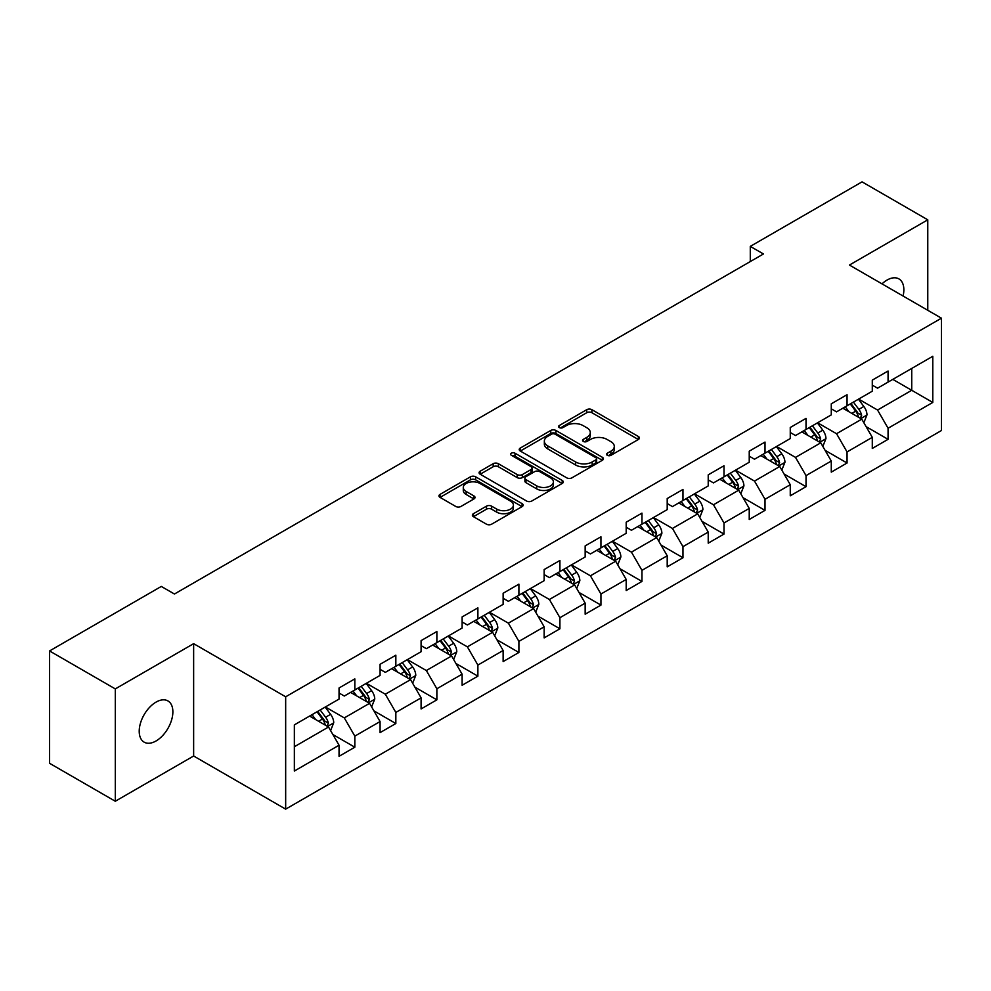 <?xml version="1.0" encoding="UTF-8"?>
<svg xmlns="http://www.w3.org/2000/svg" width="991" height="991" viewBox="0 0 991 991"><rect width="100%" height="100%" fill="white"/><g stroke="black" fill="none" stroke-linecap="round" stroke-linejoin="round"><path stroke-width="1.49" d="M607.322 455.315A2.552 1.474 0 0 0 610.939 455.315L638.365 439.484A3.654 2.106 0 0 0 639.43 437.997A3.654 2.106 0 0 0 638.365 436.498L591.9 409.679A3.654 2.106 0 0 0 586.746 409.679L559.32 425.511A2.552 1.474 0 0 0 558.565 426.551A2.552 1.474 0 0 0 559.32 427.604A2.552 1.474 0 0 0 562.938 427.604L566.48 425.548A11.681 6.739 0 0 1 582.993 425.548L586.87 427.79A11.681 6.739 0 0 1 590.289 432.547A11.681 6.739 0 0 1 586.87 437.316L583.327 439.372A2.552 1.474 0 0 0 582.572 440.413A2.552 1.474 0 0 0 583.327 441.453A2.552 1.474 0 0 0 586.932 441.453L590.487 439.409A11.681 6.739 0 0 1 607 439.409L610.877 441.639A11.681 6.739 0 0 1 614.296 446.408A11.681 6.739 0 0 1 610.877 451.178L607.322 453.234A2.552 1.474 0 0 0 606.579 454.274A2.552 1.474 0 0 0 607.322 455.315L607.322 453.234M156.045 740.971A23.796 13.738 120 0 0 171.592 719.999A23.796 13.738 120 0 0 167.937 700.934A23.796 13.738 120 0 0 156.045 702.111A23.796 13.738 120 0 0 140.499 723.083A23.796 13.738 120 0 0 144.141 742.148A23.796 13.738 120 0 0 156.045 740.971M903.086 296.036A23.796 13.738 120 0 0 898.924 278.905A23.796 13.738 120 0 0 887.019 280.081A23.796 13.738 120 0 0 882.002 283.86M473.438 513.685A3.654 2.106 0 0 0 472.373 515.184A3.654 2.106 0 0 0 473.438 516.67L486.47 524.189A3.654 2.106 0 0 0 491.635 524.189L522.084 506.612A3.654 2.106 0 0 0 523.161 505.125A3.654 2.106 0 0 0 522.084 503.626L475.63 476.807A3.654 2.106 0 0 0 470.465 476.807L440.016 494.398A3.654 2.106 0 0 0 438.951 495.884A3.654 2.106 0 0 0 440.016 497.371L455.761 506.463A3.654 2.106 0 0 0 460.914 506.463L473.958 498.931A3.654 2.106 0 0 0 475.023 497.445A3.654 2.106 0 0 0 473.958 495.958L466.142 491.449A9.761 5.636 0 0 1 463.293 487.461A9.761 5.636 0 0 1 469.313 482.258A9.761 5.636 0 0 1 479.954 483.472L510.538 501.136A9.761 5.636 0 0 1 513.4 505.125A9.761 5.636 0 0 1 507.367 510.328A9.761 5.636 0 0 1 496.726 509.101L491.635 506.166A3.654 2.106 0 0 0 486.47 506.166L473.438 513.685L473.438 516.67M193.641 643.667L115.29 688.906L49.55 650.951L49.55 763.293L115.29 801.248L193.641 756.009L285.668 809.139L285.668 696.797L193.641 643.667L193.641 756.009M927.774 310.294L927.774 219.816L849.423 265.055L941.45 318.185L285.668 696.797M927.774 219.816L862.046 181.861L750.286 246.387L750.286 261.562M49.55 650.951L161.298 586.437L174.453 594.018L763.442 253.969L750.286 246.387M566.741 477.848A3.654 2.106 0 0 0 571.906 477.848L602.355 460.27A3.654 2.106 0 0 0 603.42 458.783A3.654 2.106 0 0 0 602.355 457.285L555.901 430.466A3.654 2.106 0 0 0 550.736 430.466L520.287 448.056A3.654 2.106 0 0 0 519.21 449.542A3.654 2.106 0 0 0 520.287 451.029L566.741 477.848M512.397 455.872A2.552 1.474 0 0 1 514.986 456.232L514.986 453.197L562.219 480.462A3.654 2.106 0 0 1 563.297 481.948A3.654 2.106 0 0 1 562.219 483.435L531.771 501.025A3.654 2.106 0 0 1 526.605 501.025L480.152 474.206L480.152 471.22A3.654 2.106 0 0 0 479.074 472.707A3.654 2.106 0 0 0 480.152 474.206M480.152 471.22L493.184 463.701A3.654 2.106 0 0 1 498.349 463.701L517.191 474.578A3.654 2.106 0 0 0 522.344 474.578L530.99 469.585A3.654 2.106 0 0 0 532.068 468.086A3.654 2.106 0 0 0 530.99 466.6L511.381 455.278A2.552 1.474 0 0 1 510.625 454.237A2.552 1.474 0 0 1 512.211 452.875A2.552 1.474 0 0 1 514.986 453.197M285.668 809.139L941.45 430.528L941.45 318.185M332.865 734.517L354.828 747.202L354.828 736.115L380.073 721.547L380.073 732.622L395.843 723.517L395.843 712.43L421.088 697.862L421.088 708.949L436.87 699.832L436.87 688.757L462.103 674.177L462.103 685.264L477.885 676.147L477.885 665.072L503.131 650.492L503.131 661.579L518.9 652.474L518.9 641.388L544.146 626.82L544.146 637.894L559.915 628.79L559.915 617.703L585.161 603.135L585.161 614.209L600.942 605.105L600.942 594.018L626.188 579.45L626.188 590.537L641.957 581.42L641.957 570.345L667.203 555.765L667.203 566.852L682.972 557.747L682.972 546.66L708.218 532.08L708.218 543.167L724 534.062L724 522.975L749.233 508.408L749.233 519.482L765.015 510.377L765.015 499.291L790.261 484.723L790.261 495.81L806.03 486.692L806.03 475.618L831.276 461.038L831.276 472.125L847.057 463.008L847.057 451.933L872.291 437.353L872.291 448.44L888.072 439.335L888.072 428.248L932.779 402.445L932.779 356.289L911.732 368.441L911.732 390.293L932.779 402.445M354.828 747.202L339.046 756.306L339.046 745.22L294.352 771.035L294.352 724.879L339.046 699.076L339.046 687.989L354.828 678.885L354.828 689.971L380.073 675.391L380.073 664.304L395.843 655.2L395.843 666.286L421.088 651.706L421.088 640.632L436.87 631.515L436.87 642.602L462.103 628.034L462.103 616.947L477.885 607.842L477.885 618.917L503.131 604.349L503.131 593.262L518.9 584.157L518.9 595.232L544.146 580.664L544.146 569.577L559.915 560.472L559.915 571.559L585.161 556.979L585.161 545.905L600.942 536.788L600.942 547.874L626.188 533.294L626.188 522.22L641.957 513.115L641.957 524.189L667.203 509.622L667.203 498.535L682.972 489.43L682.972 500.505L708.218 485.937L708.218 474.85L724 465.745L724 476.832L749.233 462.252L749.233 451.178L765.015 442.06L765.015 453.147L790.261 438.567L790.261 427.493L806.03 418.375L806.03 429.462L831.276 414.895L831.276 403.808L847.057 394.703L847.057 405.777L872.291 391.21L872.291 380.123L888.072 371.018L888.072 382.105L932.779 356.289M350.616 692.399L369.556 703.325L344.311 717.905L325.37 706.967M339.046 693.006L344.311 696.041L354.828 689.971M344.311 717.905L354.828 736.115M369.556 703.325L380.073 721.547M391.643 668.714L410.571 679.64L385.326 694.22L366.397 683.282M380.073 669.321L385.326 672.356L395.843 666.286M385.326 694.22L395.843 712.43M410.571 679.64L421.088 697.862M432.658 645.03L451.586 655.968L426.341 670.535L407.412 659.61M421.088 645.637L426.341 648.671L436.87 642.602M426.341 670.535L436.87 688.757M451.586 655.968L462.103 674.177M473.673 621.345L492.614 632.283L467.368 646.85L448.428 635.925M462.103 621.952L467.368 624.987L477.885 618.917M467.368 646.85L477.885 665.072M492.614 632.283L503.131 650.492M514.688 597.672L533.629 608.598L508.383 623.166L489.455 612.24M503.131 598.279L508.383 601.314L518.9 595.232M508.383 623.166L518.9 641.388M533.629 608.598L544.146 626.82M555.716 573.987L574.644 584.913L549.398 599.493L530.47 588.555M544.146 574.594L549.398 577.629L559.915 571.559M549.398 599.493L559.915 617.703M574.644 584.913L585.161 603.135M596.731 550.302L615.659 561.228L590.425 575.808L571.485 564.882M585.161 550.909L590.425 553.944L600.942 547.874M590.425 575.808L600.942 594.018M615.659 561.228L626.188 579.45M637.746 526.617L656.686 537.556L631.44 552.123L612.512 541.197M626.188 527.224L631.44 530.259L641.957 524.189M631.44 552.123L641.957 570.345M656.686 537.556L667.203 555.765M678.773 502.933L697.701 513.871L672.455 528.438L653.527 517.513M667.203 503.552L672.455 506.587L682.972 500.505M672.455 528.438L682.972 546.66M697.701 513.871L708.218 532.08M719.788 479.26L738.716 490.186L713.483 504.766L694.542 493.828M708.218 479.867L713.483 482.902L724 476.832M713.483 504.766L724 522.975M738.716 490.186L749.233 508.408M760.803 455.575L779.744 466.501L754.498 481.081L735.57 470.143M749.233 456.182L754.498 459.217L765.015 453.147M754.498 481.081L765.015 499.291M779.744 466.501L790.261 484.723M801.83 431.89L820.759 442.828L795.513 457.396L776.585 446.47M790.261 432.497L795.513 435.532L806.03 429.462M795.513 457.396L806.03 475.618M820.759 442.828L831.276 461.038M842.846 408.205L861.774 419.143L836.54 433.711L817.6 422.785M831.276 408.812L836.54 411.86L847.057 405.777M836.54 433.711L847.057 451.933M861.774 419.143L872.291 437.353M892.804 379.367L911.732 390.293L877.555 410.026L858.627 399.1M872.291 385.14L877.555 388.175L888.072 382.105M877.555 410.026L888.072 428.248M115.29 688.906L115.29 801.248M294.352 746.743L328.529 727.01L309.601 716.072M328.529 727.01L339.046 745.22M866.122 426.65L888.072 439.335M825.094 450.335L847.057 463.008M784.079 474.02L806.03 486.692M743.064 497.705L765.015 510.377M702.037 521.39L724 534.062M661.022 545.062L682.972 557.747M620.007 568.747L641.957 581.42M578.979 592.432L600.942 605.105M537.964 616.117L559.915 628.79M496.949 639.79L518.9 652.474M455.922 663.475L477.885 676.147M414.907 687.159L436.87 699.832M373.892 710.844L395.843 723.517M608.35 455.674L610.877 454.212A11.681 6.739 0 0 0 614.296 449.443L614.296 446.408M590.289 432.547L590.289 435.594A11.681 6.739 0 0 1 586.87 440.363L584.343 441.813M638.315 439.509L591.9 412.714A3.654 2.106 0 0 0 586.746 412.714L560.336 427.963M602.305 460.295L555.901 433.501A3.654 2.106 0 0 0 550.736 433.501L520.325 451.054M595.901 459.824A2.552 1.474 0 0 0 596.656 458.783A2.552 1.474 0 0 0 595.901 457.731L555.121 434.194A2.552 1.474 0 0 0 551.516 434.194L547.763 436.35A11.681 6.739 0 0 0 544.344 441.119A11.681 6.739 0 0 0 547.763 445.888L575.647 461.979A11.681 6.739 0 0 0 592.16 461.979L595.901 459.824L595.901 462.859A2.552 1.474 0 0 0 596.656 461.818L596.656 458.783M544.344 441.119L544.344 444.154A11.681 6.739 0 0 0 547.763 448.923L547.763 445.888M595.901 462.859L592.16 465.014A11.681 6.739 0 0 1 575.647 465.014L547.763 448.923M480.201 474.231L493.184 466.736L493.184 463.701M532.068 468.086L532.068 471.134A3.654 2.106 0 0 1 530.99 472.62L522.344 477.612A3.654 2.106 0 0 1 517.191 477.612L498.349 466.736A3.654 2.106 0 0 0 493.184 466.736M514.986 456.232L562.17 483.472M536.738 485.863A9.761 5.636 0 0 0 547.379 487.089A9.761 5.636 0 0 0 553.399 481.874A9.761 5.636 0 0 0 550.538 477.885L539.773 471.666A3.654 2.106 0 0 0 534.607 471.666L525.961 476.659A3.654 2.106 0 0 0 524.896 478.145A3.654 2.106 0 0 0 525.961 479.644L536.738 485.863L536.738 488.897A9.761 5.636 0 0 0 547.379 490.124A9.761 5.636 0 0 0 553.399 484.909L553.399 481.874M524.896 478.145L524.896 481.18A3.654 2.106 0 0 0 525.961 482.679L525.961 479.644M536.738 488.897L525.961 482.679M513.4 505.125L513.4 508.16A9.761 5.636 0 0 1 507.367 513.363A9.761 5.636 0 0 1 496.726 512.149L491.635 509.201A3.654 2.106 0 0 0 486.47 509.201L473.487 516.695M463.293 487.461L463.293 490.495A9.761 5.636 0 0 0 466.142 494.484L466.142 491.449M473.909 498.969L466.142 494.484M522.034 506.636L475.63 479.842A3.654 2.106 0 0 0 470.465 479.842L440.066 497.395M863.855 422.736L866.989 414.857A9.848 5.686 -120 0 0 863.842 406.471L858.417 399.224M848.953 411.736L845.261 406.818M860.25 418.264L861.662 415.279A9.848 5.686 -120 0 0 858.838 409.357L853.412 402.111M850.947 403.535L856.967 411.575A5.017 2.899 60 0 1 857.884 413.098L861.662 415.279M850.266 403.932L855.691 411.178A9.848 5.686 60 0 1 858.503 417.1M822.84 446.421L825.961 438.542A9.848 5.686 -120 0 0 822.815 430.156L817.389 422.909M807.938 435.421L804.246 430.49M819.235 441.936L820.647 438.963A9.848 5.686 -120 0 0 817.823 433.03L812.397 425.796M809.932 427.22L815.952 435.247A5.017 2.899 60 0 1 816.857 436.771L820.647 438.963M809.238 427.616L814.664 434.851A9.848 5.686 60 0 1 817.488 440.784M781.812 470.106L784.946 462.227A9.848 5.686 -120 0 0 781.8 453.828L776.374 446.582M766.91 459.093L763.231 454.175M778.22 465.621L779.62 462.648A9.848 5.686 -120 0 0 776.808 456.715L771.382 449.468M768.905 450.893L774.925 458.932A5.017 2.899 60 0 1 775.842 460.456L779.62 462.648M768.223 451.289L773.649 458.536A9.848 5.686 60 0 1 776.473 464.469M740.797 493.791L743.931 485.9A9.848 5.686 -120 0 0 740.785 477.513L735.359 470.267M725.895 482.778L722.204 477.86M737.193 489.306L738.605 486.321A9.848 5.686 -120 0 0 735.78 480.4L730.355 473.153M727.889 474.578L733.91 482.617A5.017 2.899 60 0 1 734.827 484.141L738.605 486.321M727.208 474.974L732.634 482.221A9.848 5.686 60 0 1 735.446 488.142M699.782 517.463L702.904 509.585A9.848 5.686 -120 0 0 699.757 501.198L694.332 493.952M684.88 506.463L681.189 501.545M696.178 512.991L697.59 510.006A9.848 5.686 -120 0 0 694.765 504.085L689.34 496.838M686.874 498.262L692.895 506.302A5.017 2.899 60 0 1 693.799 507.826L697.59 510.006M686.181 498.659L691.607 505.905A9.848 5.686 60 0 1 694.431 511.827M658.755 541.148L661.889 533.269A9.848 5.686 -120 0 0 658.742 524.883L653.317 517.636M643.853 530.148L640.174 525.23M655.162 536.676L656.575 533.691A9.848 5.686 -120 0 0 653.75 527.757L648.325 520.523M645.847 521.947L651.867 529.974A5.017 2.899 60 0 1 652.784 531.51L656.575 533.691M645.166 522.344L650.592 529.59A9.848 5.686 60 0 1 653.416 535.512M617.74 564.833L620.874 556.954A9.848 5.686 -120 0 0 617.727 548.556L612.302 541.321M602.838 553.833L599.146 548.903M614.135 560.349L615.547 557.376A9.848 5.686 -120 0 0 612.735 551.442L607.297 544.195M604.832 545.62L610.852 553.659A5.017 2.899 60 0 1 611.769 555.183L615.547 557.376M604.151 546.016L609.576 553.263A9.848 5.686 60 0 1 612.388 559.197M576.725 588.518L579.846 580.639A9.848 5.686 -120 0 0 576.7 572.241L571.274 564.994M561.823 577.505L558.131 572.587M573.12 584.033L574.532 581.048A9.848 5.686 -120 0 0 571.708 575.127L566.282 567.88M563.817 569.305L569.837 577.344A5.017 2.899 60 0 1 570.742 578.868L574.532 581.048M563.123 569.701L568.549 576.948A9.848 5.686 60 0 1 571.373 582.881M535.71 612.19L538.831 604.312A9.848 5.686 -120 0 0 535.685 595.925L530.259 588.679M520.795 601.19L517.116 596.272M532.105 607.718L533.517 604.733A9.848 5.686 -120 0 0 530.693 598.812L525.267 591.565M522.79 592.99L528.81 601.029A5.017 2.899 60 0 1 529.727 602.553L533.517 604.733M522.108 593.386L527.534 600.633A9.848 5.686 60 0 1 530.358 606.554M494.682 635.875L497.816 627.997A9.848 5.686 -120 0 0 494.67 619.61L489.244 612.364M479.78 624.875L476.089 619.957M491.078 631.403L492.49 628.418A9.848 5.686 -120 0 0 489.678 622.497L484.24 615.25M481.775 616.675L487.795 624.714A5.017 2.899 60 0 1 488.712 626.238L492.49 628.418M481.093 617.071L486.519 624.318A9.848 5.686 60 0 1 489.343 630.239M453.667 659.56L456.789 651.682A9.848 5.686 -120 0 0 453.655 643.283L448.217 636.049M438.765 648.56L435.074 643.63M450.063 655.076L451.475 652.103A9.848 5.686 -120 0 0 448.65 646.169L443.225 638.935M440.76 640.359L446.78 648.387A5.017 2.899 60 0 1 447.684 649.91L451.475 652.103M440.066 640.756L445.504 647.99A9.848 5.686 60 0 1 448.316 653.924M412.652 683.245L415.774 675.367A9.848 5.686 -120 0 0 412.628 666.968L407.202 659.721M397.738 672.232L394.059 667.315M409.048 678.761L410.46 675.788A9.848 5.686 -120 0 0 407.635 669.854L402.21 662.607M399.745 664.032L405.765 672.071A5.017 2.899 60 0 1 406.669 673.595L410.46 675.788M399.051 664.428L404.477 671.675A9.848 5.686 60 0 1 407.301 677.609M371.625 706.93L374.759 699.039A9.848 5.686 -120 0 0 371.613 690.653L366.187 683.406M356.723 695.917L353.031 691M368.02 702.446L369.432 699.46A9.848 5.686 -120 0 0 366.62 693.539L361.182 686.292M358.717 687.717L364.738 695.756A5.017 2.899 60 0 1 365.654 697.28L369.432 699.46M358.036 688.113L363.462 695.36A9.848 5.686 60 0 1 366.286 701.281M330.61 730.602L333.732 722.724A9.848 5.686 -120 0 0 330.598 714.338L325.159 707.091M315.708 719.602L312.016 714.684M327.005 726.13L328.417 723.145A9.848 5.686 -120 0 0 325.593 717.224L320.167 709.977M317.702 711.402L323.723 719.441A5.017 2.899 60 0 1 324.639 720.965L328.417 723.145M317.009 711.798L322.447 719.045A9.848 5.686 60 0 1 325.259 724.966M610.877 454.212L610.877 451.178M583.327 441.453L583.327 439.372M586.87 440.363L586.87 437.316M559.32 427.604L559.32 425.511M586.746 412.714L586.746 409.679M591.9 412.714L591.9 409.679M638.365 439.484L638.365 436.498M520.287 451.029L520.287 448.056M550.736 433.501L550.736 430.466M555.901 433.501L555.901 430.466M602.355 460.27L602.355 457.285M575.647 465.014L575.647 461.979M592.16 465.014L592.16 461.979M498.349 466.736L498.349 463.701M517.191 477.612L517.191 474.578M522.344 477.612L522.344 474.578M530.99 472.62L530.99 469.585M562.219 483.435L562.219 480.462M486.47 509.201L486.47 506.166M491.635 509.201L491.635 506.166M496.726 512.149L496.726 509.101M473.958 498.931L473.958 495.958M440.016 497.371L440.016 494.398M470.465 479.842L470.465 476.807M475.63 479.842L475.63 476.807M522.084 506.612L522.084 503.626M860.807 418.574L866.914 415.056M858.838 409.357L863.842 406.471M851.839 413.396L855.691 411.178M819.792 442.259L825.899 438.728M817.823 433.03L822.815 430.156M810.811 437.081L814.664 434.851M778.765 465.943L784.884 462.413M776.808 456.715L781.8 453.828M769.796 460.765L773.649 458.536M737.75 489.628L743.857 486.098M735.78 480.4L740.785 477.513M728.781 484.45L732.634 482.221M696.735 513.313L702.842 509.783M694.765 504.085L699.757 501.198M687.754 508.123L691.607 505.905M655.708 536.986L661.827 533.455M653.75 527.757L658.742 524.883M646.739 531.808L650.592 529.59M614.693 560.671L620.8 557.14M612.735 551.442L617.727 548.556M605.724 555.493L609.576 553.263M573.678 584.356L579.785 580.825M571.708 575.127L576.7 572.241M564.697 579.178L568.549 576.948M532.65 608.04L538.77 604.51M530.693 598.812L535.685 595.925M523.682 602.85L527.534 600.633M491.635 631.713L497.742 628.183M489.678 622.497L494.67 619.61M482.667 626.535L486.519 624.318M450.62 655.398L456.727 651.867M448.65 646.169L453.655 643.283M441.639 650.22L445.504 647.99M409.593 679.083L415.712 675.552M407.635 669.854L412.628 666.968M400.624 673.905L404.477 671.675M368.578 702.768L374.697 699.237M366.62 693.539L371.613 690.653M359.609 697.59L363.462 695.36M327.563 726.44L333.67 722.922M325.593 717.224L330.598 714.338M318.582 721.262L322.447 719.045"/></g></svg>
